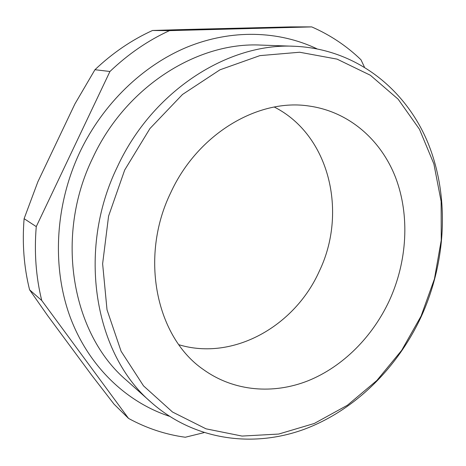 <?xml version="1.0" encoding="UTF-8"?>
<svg xmlns="http://www.w3.org/2000/svg" width="466" height="466" viewBox="0 0 466 466"><rect width="100%" height="100%" fill="white"/><g stroke="black" fill="none" stroke-linecap="round" stroke-linejoin="round"><path stroke-width="0.7" d="M151.514 402.63L126.484 380.308C72.265 334.466 54.073 236.868 92.816 157.782C125.814 86.507 197.648 41.684 261.018 45.097L294.535 46.274C355.523 48.854 404.907 88.301 427.479 141.74C449.812 195.574 446.55 260.855 421.328 316.397C397.335 368.257 354.44 410.791 303.442 429.576C252.543 447.913 194.415 440.364 151.514 402.63C94.953 354.952 76.127 251.238 117.438 166.688C152.632 90.509 228.509 42.645 294.535 46.274M421.095 316.053L434.446 278.913L441.244 240.229L441.127 201.399L433.875 163.892L419.47 129.268L398.121 99.165L370.353 75.247L337.081 59.13L299.65 52.239L259.877 55.629L219.981 69.801L182.486 94.481L149.947 128.54L124.707 169.991L108.584 216.108L102.625 263.773L107.017 309.785L121.102 351.265L143.528 385.877L172.513 412.026L206.024 428.831L242.046 436.071L278.697 434.056L314.288 423.472L347.409 405.245L376.866 380.472L401.692 350.333L421.095 316.053M274.288 107.034C329.701 135.076 347.7 212.583 319.257 271.305C294.832 326.043 233.402 361.185 178.886 344.729M389.419 300.442C372.567 336.767 342.999 366.608 308.212 380.722C273.437 394.539 234.194 391.574 203.636 369.719C156.559 337.751 139.025 257.663 170.737 192.674C197.823 133.474 258.77 97.965 309.441 106.091C349.325 111.811 381.211 140.149 395.704 177.831C409.998 215.735 407.232 261.391 389.419 300.442M152.522 30.482C131.761 39.919 112.568 52.996 94.953 69.714L109.941 71.49C128.191 54.073 148.037 40.46 169.478 30.645L152.522 30.482L182.841 29.556L290.941 26.888L311.731 26.9C330.272 35.02 346.681 45.971 360.975 59.77L364.371 66.958M41.736 300.488C35.94 276.886 34.117 252.263 36.261 226.616L24.11 218.676C22.1 243.339 23.923 267.053 29.585 289.817L41.736 300.488L128.534 418.416L114.077 404.208L91.878 375.45L47.596 315.552L29.585 289.817M203.968 432.646L185.299 437.242C165.529 434.545 146.609 428.271 128.534 418.416M311.731 26.9L169.478 30.645M109.941 71.49L36.261 226.616M24.11 218.676L37.851 181.833L74.904 103.947L94.953 69.714M169.339 416.255C125.89 401.867 88.051 365.862 69.807 316.082C51.813 266.261 55.099 204.551 79.954 151.945C102.98 103.726 142.876 65.45 187.21 47.089C231.672 28.968 278.819 30.733 316.833 48.755"/></g></svg>
